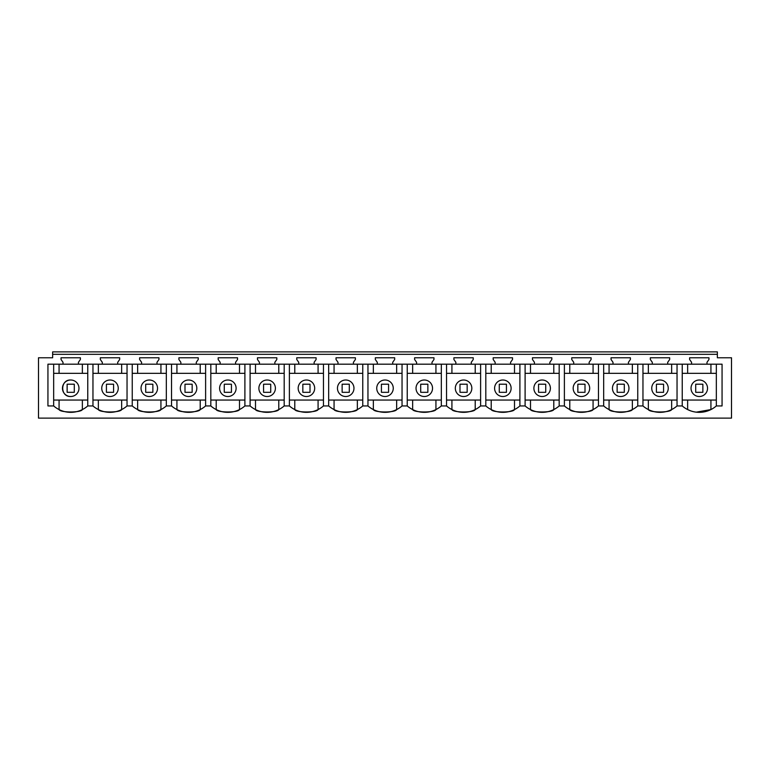 <?xml version="1.0" encoding="UTF-8"?>
<svg xmlns="http://www.w3.org/2000/svg" width="770" height="770" viewBox="0 0 770 770"><rect width="100%" height="100%" fill="white"/><g stroke="black" fill="none" stroke-linecap="round" stroke-linejoin="round"><path stroke-width="1.16" d="M70.715 380.005A8.258 8.258 0 0 0 62.457 388.263A8.258 8.258 0 0 0 70.715 396.512A8.258 8.258 0 0 0 78.973 388.263A8.258 8.258 0 0 0 70.715 380.005C60.07 379.504 60.07 397.022 70.715 396.512M53.669 400.044L87.761 400.044M53.669 373.334L87.761 373.334M38.5 418.12L731.5 418.12L731.5 357.771L717.361 357.771L717.361 354.315L52.639 354.315L52.639 357.771L38.5 357.771L38.5 418.12M53.669 364.191L53.669 405.944A25.93 25.93 0 0 0 87.761 405.944L90.359 405.944L87.761 405.944L87.761 364.191M47.932 405.944L53.669 405.944L47.932 405.944L47.932 364.191L63.005 364.191L63.005 362.304L61.042 359.494L61.042 357.771L80.388 357.771L80.388 359.494L78.425 362.304L78.425 364.191L102.294 364.191L102.294 362.304L100.321 359.494L100.321 357.771L119.677 357.771L119.677 359.494L117.714 362.304L117.714 364.191L141.574 364.191L141.574 362.304L139.611 359.494L139.611 357.771L158.957 357.771L158.957 359.494L156.993 362.304L156.993 364.191L180.863 364.191L180.863 362.304L178.9 359.494L178.9 357.771L198.246 357.771L198.246 359.494L196.283 362.304L196.283 364.191L220.143 364.191L220.143 362.304L218.18 359.494L218.18 357.771L237.535 357.771L237.535 359.494L235.562 362.304L235.562 364.191L259.432 364.191L259.432 362.304L257.469 359.494L257.469 357.771L276.815 357.771L276.815 359.494L274.851 362.304L274.851 364.191L298.721 364.191L298.721 362.304L296.758 359.494L296.758 357.771L316.104 357.771L316.104 359.494L314.141 362.304L314.141 364.191L338.001 364.191L338.001 362.304L336.038 359.494L336.038 357.771L355.384 357.771L355.384 359.494L353.42 362.304L353.42 364.191L377.29 364.191L377.29 362.304L375.327 359.494L375.327 357.771L394.673 357.771L394.673 359.494L392.71 362.304L392.71 364.191L416.58 364.191L416.58 362.304L414.616 359.494L414.616 357.771L433.962 357.771L433.962 359.494L431.999 362.304L431.999 364.191L455.859 364.191L455.859 362.304L453.896 359.494L453.896 357.771L473.242 357.771L473.242 359.494L471.279 362.304L471.279 364.191L495.149 364.191L495.149 362.304L493.185 359.494L493.185 357.771L512.531 357.771L512.531 359.494L510.568 362.304L510.568 364.191L534.438 364.191L534.438 362.304L532.465 359.494L532.465 357.771L551.821 357.771L551.821 359.494L549.857 362.304L549.857 364.191L573.717 364.191L573.717 362.304L571.754 359.494L571.754 357.771L591.1 357.771L591.1 359.494L589.137 362.304L589.137 364.191L613.007 364.191L613.007 362.304L611.043 359.494L611.043 357.771L630.389 357.771L630.389 359.494L628.426 362.304L628.426 364.191L652.286 364.191L652.286 362.304L650.323 359.494L650.323 357.771L669.679 357.771L669.679 359.494L667.706 362.304L667.706 364.191L691.576 364.191L691.576 362.304L689.612 359.494L689.612 357.771L708.958 357.771L708.958 359.494L706.995 362.304L706.995 364.191L722.068 364.191L722.068 405.944L716.331 405.944A25.93 25.93 0 0 1 682.239 405.944L677.042 405.944A25.93 25.93 0 0 1 642.96 405.944L637.753 405.944A25.93 25.93 0 0 1 603.67 405.944L598.473 405.944A25.93 25.93 0 0 1 564.391 405.944L559.184 405.944A25.93 25.93 0 0 1 525.101 405.944L519.904 405.944A25.93 25.93 0 0 1 485.812 405.944L480.615 405.944A25.93 25.93 0 0 1 446.533 405.944L441.325 405.944A25.93 25.93 0 0 1 407.243 405.944L402.046 405.944A25.93 25.93 0 0 1 367.954 405.944L362.757 405.944A25.93 25.93 0 0 1 328.675 405.944L323.467 405.944A25.93 25.93 0 0 1 289.385 405.944L284.188 405.944A25.93 25.93 0 0 1 250.096 405.944L244.899 405.944A25.93 25.93 0 0 1 210.816 405.944L205.609 405.944A25.93 25.93 0 0 1 171.527 405.944L166.33 405.944A25.93 25.93 0 0 1 132.248 405.944L127.04 405.944A25.93 25.93 0 0 1 92.958 405.944L90.359 405.944L92.958 405.944L92.958 364.191M63.005 364.191L78.425 364.191M717.361 354.315L717.361 351.88L52.639 351.88L52.639 354.315M59.069 373.334L59.069 364.191M691.576 364.191L706.995 364.191M652.286 364.191L667.706 364.191M613.007 364.191L628.426 364.191M573.717 364.191L589.137 364.191M534.438 364.191L549.857 364.191M495.149 364.191L510.568 364.191M455.859 364.191L471.279 364.191M416.58 364.191L431.999 364.191M377.29 364.191L392.71 364.191M338.001 364.191L353.42 364.191M298.721 364.191L314.141 364.191M259.432 364.191L274.851 364.191M220.143 364.191L235.562 364.191M180.863 364.191L196.283 364.191M141.574 364.191L156.993 364.191M102.294 364.191L117.714 364.191M82.361 400.044L82.361 409.563C81.177 412.778 60.253 412.768 59.069 409.563L59.069 400.044M82.361 373.334L82.361 364.191M699.285 380.005A8.258 8.258 0 0 0 691.027 388.263A8.258 8.258 0 0 0 699.285 396.512A8.258 8.258 0 0 0 707.543 388.263A8.258 8.258 0 0 0 699.285 380.005M687.639 400.044L687.639 409.563L690.565 410.814M696.301 412.152L710.931 409.563L710.931 400.044M716.331 400.044L682.239 400.044M716.331 373.334L682.239 373.334M716.331 364.191L716.331 405.944M710.931 373.334L710.931 364.191M687.639 373.334L687.639 364.191M682.239 364.191L682.239 405.944M677.042 364.191L677.042 405.944M110.004 380.005A8.258 8.258 0 0 0 101.746 388.263A8.258 8.258 0 0 0 110.004 396.512A8.258 8.258 0 0 0 118.253 388.263A8.258 8.258 0 0 0 110.004 380.005M121.65 400.044L121.65 409.563C120.466 412.778 99.542 412.768 98.358 409.563L98.358 400.044M127.04 364.191L127.04 405.944M132.248 364.191L132.248 405.944M121.65 373.334L121.65 364.191M98.358 373.334L98.358 364.191M92.958 400.044L127.04 400.044M92.958 373.334L127.04 373.334M149.284 380.005A8.258 8.258 0 0 0 141.035 388.263A8.258 8.258 0 0 0 149.284 396.512A8.258 8.258 0 0 0 157.542 388.263A8.258 8.258 0 0 0 149.284 380.005M160.93 400.044L160.93 409.563C159.746 412.778 138.821 412.768 137.638 409.563L137.638 400.044M166.33 364.191L166.33 405.944M171.527 364.191L171.527 405.944M160.93 373.334L160.93 364.191M137.638 373.334L137.638 364.191M132.248 400.044L166.33 400.044M132.248 373.334L166.33 373.334M188.573 380.005A8.258 8.258 0 0 0 180.315 388.263A8.258 8.258 0 0 0 188.573 396.512A8.258 8.258 0 0 0 196.822 388.263A8.258 8.258 0 0 0 188.573 380.005M200.219 400.044L200.219 409.563C199.035 412.778 178.111 412.768 176.927 409.563L176.927 400.044M205.609 364.191L205.609 405.944M210.816 364.191L210.816 405.944M200.219 373.334L200.219 364.191M176.927 373.334L176.927 364.191M171.527 400.044L205.609 400.044M171.527 373.334L205.609 373.334M227.853 380.005A8.258 8.258 0 0 0 219.604 388.263A8.258 8.258 0 0 0 227.853 396.512A8.258 8.258 0 0 0 236.111 388.263A8.258 8.258 0 0 0 227.853 380.005M239.499 400.044L239.499 409.563C238.315 412.778 217.4 412.768 216.206 409.563L216.206 400.044M244.899 364.191L244.899 405.944M250.096 364.191L250.096 405.944M239.499 373.334L239.499 364.191M216.206 373.334L216.206 364.191M210.816 400.044L244.899 400.044M210.816 373.334L244.899 373.334M267.142 380.005A8.258 8.258 0 0 0 258.884 388.263A8.258 8.258 0 0 0 267.142 396.512A8.258 8.258 0 0 0 275.4 388.263A8.258 8.258 0 0 0 267.142 380.005M278.788 400.044L278.788 409.563C277.604 412.778 256.68 412.768 255.496 409.563L255.496 400.044M284.188 364.191L284.188 405.944M289.385 364.191L289.385 405.944M278.788 373.334L278.788 364.191M255.496 373.334L255.496 364.191M250.096 400.044L284.188 400.044M250.096 373.334L284.188 373.334M306.431 380.005A8.258 8.258 0 0 0 298.173 388.263A8.258 8.258 0 0 0 306.431 396.512A8.258 8.258 0 0 0 314.68 388.263A8.258 8.258 0 0 0 306.431 380.005M318.077 400.044L318.077 409.563C316.894 412.778 295.969 412.768 294.785 409.563L294.785 400.044M323.467 364.191L323.467 405.944M328.675 364.191L328.675 405.944M318.077 373.334L318.077 364.191M294.785 373.334L294.785 364.191M289.385 400.044L323.467 400.044M289.385 373.334L323.467 373.334M345.711 380.005A8.258 8.258 0 0 0 337.462 388.263A8.258 8.258 0 0 0 345.711 396.512A8.258 8.258 0 0 0 353.969 388.263A8.258 8.258 0 0 0 345.711 380.005M357.357 400.044L357.357 409.563C356.173 412.778 335.258 412.768 334.065 409.563L334.065 400.044M362.757 364.191L362.757 405.944M367.954 364.191L367.954 405.944M357.357 373.334L357.357 364.191M334.065 373.334L334.065 364.191M328.675 400.044L362.757 400.044M328.675 373.334L362.757 373.334M385 380.005A8.258 8.258 0 0 0 376.742 388.263A8.258 8.258 0 0 0 385 396.512A8.258 8.258 0 0 0 393.258 388.263A8.258 8.258 0 0 0 385 380.005M396.646 400.044L396.646 409.563C395.462 412.778 374.538 412.768 373.354 409.563L373.354 400.044M402.046 364.191L402.046 405.944M407.243 364.191L407.243 405.944M396.646 373.334L396.646 364.191M373.354 373.334L373.354 364.191M367.954 400.044L402.046 400.044M367.954 373.334L402.046 373.334M424.289 380.005A8.258 8.258 0 0 0 416.031 388.263A8.258 8.258 0 0 0 424.289 396.512A8.258 8.258 0 0 0 432.538 388.263A8.258 8.258 0 0 0 424.289 380.005M435.936 400.044L435.936 409.563C434.752 412.778 413.827 412.768 412.643 409.563L412.643 400.044M441.325 364.191L441.325 405.944M446.533 364.191L446.533 405.944M435.936 373.334L435.936 364.191M412.643 373.334L412.643 364.191M407.243 400.044L441.325 400.044M407.243 373.334L441.325 373.334M463.569 380.005A8.258 8.258 0 0 0 455.32 388.263A8.258 8.258 0 0 0 463.569 396.512A8.258 8.258 0 0 0 471.827 388.263A8.258 8.258 0 0 0 463.569 380.005M475.215 400.044L475.215 409.563C474.031 412.778 453.106 412.768 451.923 409.563L451.923 400.044M480.615 364.191L480.615 405.944M485.812 364.191L485.812 405.944M475.215 373.334L475.215 364.191M451.923 373.334L451.923 364.191M446.533 400.044L480.615 400.044M446.533 373.334L480.615 373.334M502.858 380.005A8.258 8.258 0 0 0 494.6 388.263A8.258 8.258 0 0 0 502.858 396.512A8.258 8.258 0 0 0 511.116 388.263A8.258 8.258 0 0 0 502.858 380.005M514.504 400.044L514.504 409.563C513.321 412.778 492.396 412.768 491.212 409.563L491.212 400.044M519.904 364.191L519.904 405.944M525.101 364.191L525.101 405.944M514.504 373.334L514.504 364.191M491.212 373.334L491.212 364.191M485.812 400.044L519.904 400.044M485.812 373.334L519.904 373.334M542.147 380.005A8.258 8.258 0 0 0 533.889 388.263A8.258 8.258 0 0 0 542.147 396.512A8.258 8.258 0 0 0 550.396 388.263A8.258 8.258 0 0 0 542.147 380.005M553.794 400.044L553.794 409.563C552.6 412.778 531.685 412.768 530.501 409.563L530.501 400.044M559.184 364.191L559.184 405.944M564.391 364.191L564.391 405.944M553.794 373.334L553.794 364.191M530.501 373.334L530.501 364.191M525.101 400.044L559.184 400.044M525.101 373.334L559.184 373.334M581.427 380.005A8.258 8.258 0 0 0 573.178 388.263A8.258 8.258 0 0 0 581.427 396.512A8.258 8.258 0 0 0 589.685 388.263A8.258 8.258 0 0 0 581.427 380.005M593.073 400.044L593.073 409.563C591.889 412.778 570.965 412.768 569.781 409.563L569.781 400.044M598.473 364.191L598.473 405.944M603.67 364.191L603.67 405.944M593.073 373.334L593.073 364.191M569.781 373.334L569.781 364.191M564.391 400.044L598.473 400.044M564.391 373.334L598.473 373.334M620.716 380.005A8.258 8.258 0 0 0 612.458 388.263A8.258 8.258 0 0 0 620.716 396.512A8.258 8.258 0 0 0 628.965 388.263A8.258 8.258 0 0 0 620.716 380.005M632.363 400.044L632.363 409.563C631.179 412.778 610.254 412.768 609.07 409.563L609.07 400.044M637.753 364.191L637.753 405.944M642.96 364.191L642.96 405.944M632.363 373.334L632.363 364.191M609.07 373.334L609.07 364.191M603.67 400.044L637.753 400.044M603.67 373.334L637.753 373.334M659.996 380.005A8.258 8.258 0 0 0 651.747 388.263A8.258 8.258 0 0 0 659.996 396.512A8.258 8.258 0 0 0 668.254 388.263A8.258 8.258 0 0 0 659.996 380.005M671.642 400.044L671.642 409.563C670.458 412.778 649.543 412.768 648.35 409.563L648.35 400.044M671.642 373.334L671.642 364.191M648.35 373.334L648.35 364.191M642.96 400.044L677.042 400.044M642.96 373.334L677.042 373.334M74.295 384.211L67.134 384.211L67.134 392.305L74.295 392.305L74.295 384.211M113.585 384.211L106.414 384.211L106.414 392.305L113.585 392.305L113.585 384.211M152.864 384.211L145.703 384.211L145.703 392.305L152.864 392.305L152.864 384.211M192.153 384.211L184.993 384.211L184.993 392.305L192.153 392.305L192.153 384.211M231.443 384.211L224.272 384.211L224.272 392.305L231.443 392.305L231.443 384.211M270.722 384.211L263.561 384.211L263.561 392.305L270.722 392.305L270.722 384.211M310.012 384.211L302.841 384.211L302.841 392.305L310.012 392.305L310.012 384.211M349.301 384.211L342.13 384.211L342.13 392.305L349.301 392.305L349.301 384.211M388.581 384.211L381.419 384.211L381.419 392.305L388.581 392.305L388.581 384.211M427.87 384.211L420.699 384.211L420.699 392.305L427.87 392.305L427.87 384.211M467.159 384.211L459.988 384.211L459.988 392.305L467.159 392.305L467.159 384.211M506.439 384.211L499.278 384.211L499.278 392.305L506.439 392.305L506.439 384.211M545.728 384.211L538.557 384.211L538.557 392.305L545.728 392.305L545.728 384.211M585.007 384.211L577.846 384.211L577.846 392.305L585.007 392.305L585.007 384.211M624.297 384.211L617.136 384.211L617.136 392.305L624.297 392.305L624.297 384.211M663.586 384.211L656.415 384.211L656.415 392.305L663.586 392.305L663.586 384.211M702.866 384.211L695.705 384.211L695.705 392.305L702.866 392.305L702.866 384.211"/></g></svg>
